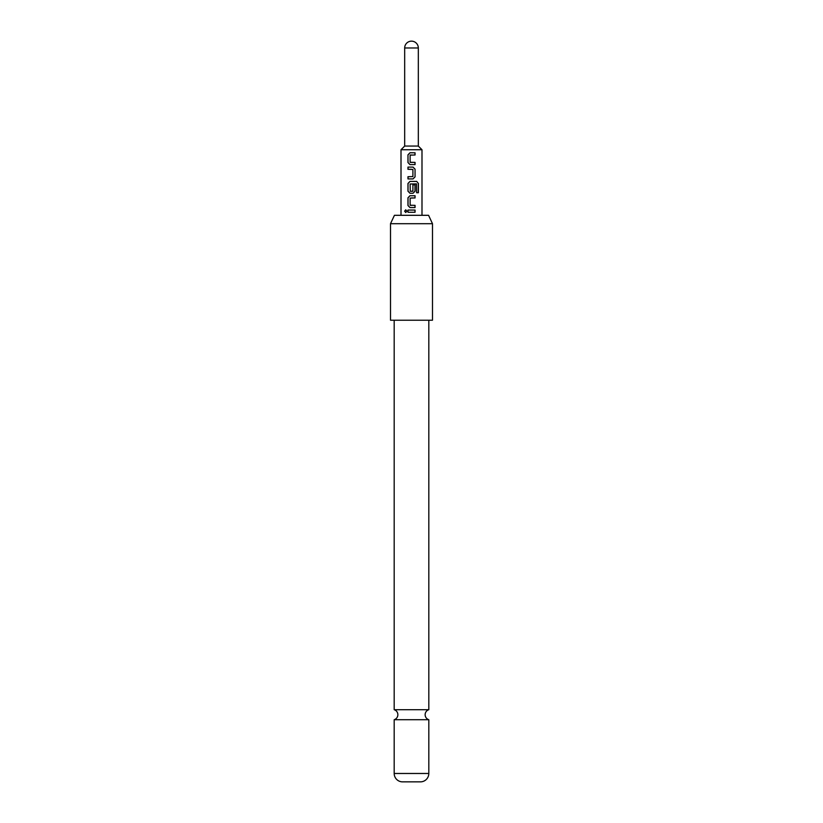 <?xml version="1.0" encoding="UTF-8"?>
<svg xmlns="http://www.w3.org/2000/svg" width="823" height="823" viewBox="0 0 823 823"><rect width="100%" height="100%" fill="white"/><g stroke="black" fill="none" stroke-linecap="round" stroke-linejoin="round"><path stroke-width="0.62" stroke-dasharray="4.12 3.09" d="M405.78 209.814L406.974 211.161L405.78 212.519M394.186 709.704L428.814 709.704M418.321 146.062L404.679 146.062M421.993 149.735L401.007 149.735M404.083 215.307L421.993 215.307L404.083 215.307M428.814 719.714L394.186 719.714M394.186 320.219L428.814 320.219L394.186 320.219M428.567 215.307L394.433 215.307M432.486 320.219L390.514 320.219M390.514 223.702L432.486 223.702M411.5 212.262L407.982 212.262M411.5 210.06L415.059 210.06M411.5 207.561L409.977 207.561M411.5 205.359L415.049 205.359M411.5 197.942L410.142 198.096L410.121 205.215M411.5 195.74L415.049 195.74M418.393 192.726L416.489 192.726L416.459 183.868M412.488 181.42L416.613 181.42M411.5 193.24L409.967 193.24M412.879 184.877L412.755 191.286M416.366 183.868L410.142 184.013L410.142 191.131M411.5 167.1L407.971 167.1M407.971 176.719L412.909 176.575L412.909 169.456L411.5 169.301M415.049 164.6L411.068 164.6M410.142 155.136L410.142 162.254M411.5 154.981L415.059 154.981M411.5 152.78L409.977 152.78M418.321 47.971L404.679 47.971M428.814 773.476L394.186 773.476"/><path stroke-width="1.23" d="M404.618 211.172L405.729 209.814L406.881 211.161L405.718 212.529L404.618 211.172M405.78 212.519L404.751 211.172L405.78 209.814M428.814 709.704L394.186 709.704A5.247 5.247 0 0 1 394.186 719.714L428.814 719.714A5.247 5.247 0 0 1 428.814 709.704L428.814 320.219M401.007 215.307L401.007 149.735L404.679 146.062L418.321 146.062L418.321 47.971A6.821 6.821 0 0 0 411.5 41.15A6.821 6.821 0 0 0 404.679 47.971L418.321 47.971M401.007 149.735L421.993 149.735L418.321 146.062M415.049 164.6L409.967 164.6L407.971 162.543L407.982 154.837L409.977 152.78L415.049 152.79L415.059 154.981L410.121 155.136L410.121 162.254L415.049 162.398L415.049 164.6M415.049 169.157L415.049 176.873L413.053 178.92L407.971 178.92L407.971 176.719L412.909 176.575L412.909 169.456L407.971 169.301L407.971 167.1L413.053 167.1L415.049 169.157L415.049 176.873M416.592 192.726L416.459 183.868L410.121 184.013L410.266 191.286L412.909 191.131L412.909 184.877L415.049 184.877L415.049 191.193L413.053 193.24L409.967 193.24L407.971 191.193L407.971 183.478L409.967 181.42L416.716 181.42L418.393 183.478L418.393 192.726L416.592 192.726M415.049 207.561L409.977 207.561L407.971 205.513L407.971 197.798L409.967 195.74L415.049 195.74L415.049 197.942L410.121 198.096L410.121 205.215L415.049 205.359L415.049 207.561L411.5 207.561M415.049 212.262L407.982 212.262L407.971 210.06L415.059 210.06L415.049 212.262L411.5 212.262M394.433 215.307L428.567 215.307L432.486 223.702L390.514 223.702L394.433 215.307M390.514 223.702L390.514 320.219L432.486 320.219L432.486 223.702M402.056 781.85L420.944 781.85L402.056 781.85A8.395 8.395 0 0 1 394.186 773.476L394.186 719.714M420.944 781.85A8.395 8.395 0 0 0 428.814 773.476L428.814 719.714M394.186 709.704L394.186 320.219M408.054 212.262L407.971 210.06M414.987 210.06L414.987 212.262M408.043 210.06L411.5 210.06M410.008 207.561L407.971 205.513M414.977 205.359L414.977 207.561M410.286 205.359L411.5 205.359M414.977 195.74L415.049 197.942M414.977 197.942L411.5 197.942M408.043 205.513L408.043 197.798L409.967 195.74M409.998 195.74L411.5 195.74M416.716 181.42L418.393 183.478M418.259 183.478L418.259 192.726M409.998 193.24L408.043 191.193L408.043 183.478L409.998 181.42L412.488 181.42M412.879 184.877L414.977 184.877L414.977 191.193L413.053 193.24L411.5 193.24M410.286 191.286L412.735 191.286M414.977 176.873L413.023 178.92L407.971 178.92M411.5 167.1L413.053 167.1L414.977 169.157M411.5 169.301L407.971 169.301M408.043 169.301L408.043 167.1M408.043 178.92L408.043 176.719L408.877 176.719M411.068 164.6L409.998 164.6L407.971 162.543M410.286 162.398L415.049 162.398M414.977 162.398L414.977 164.6M410.286 154.981L411.5 154.981M411.5 152.78L415.049 152.79M414.977 152.79L414.987 154.981M408.043 162.543L407.982 154.837M408.043 154.837L410.008 152.78M394.186 773.476L428.814 773.476M421.993 215.307L421.993 149.735M404.679 146.062L404.679 47.971"/></g></svg>
